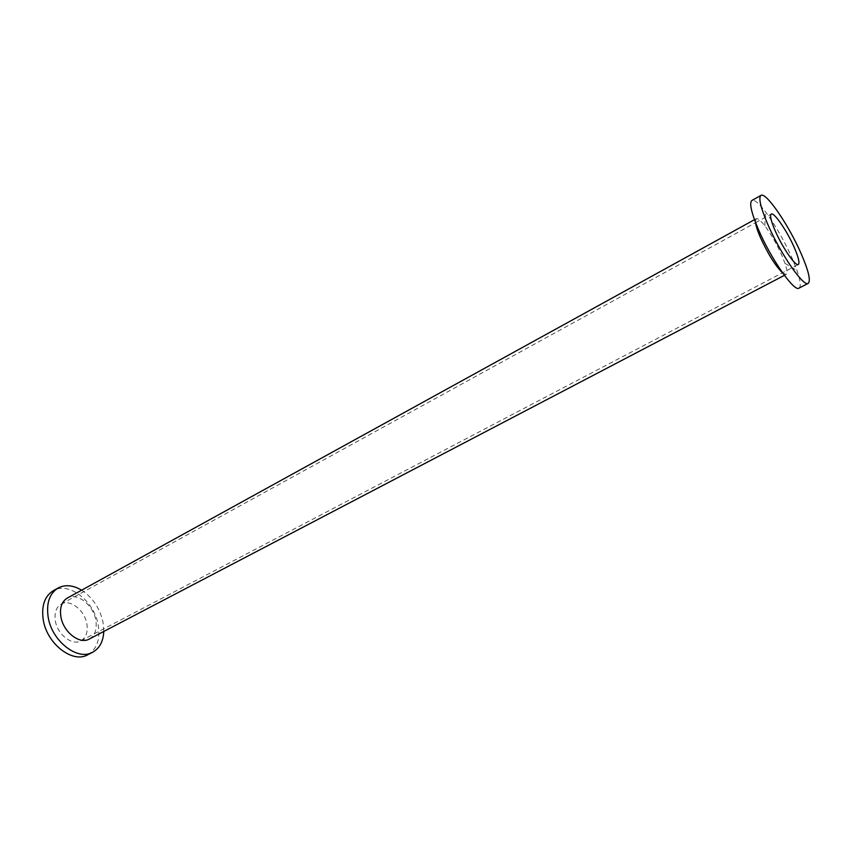<?xml version="1.0" encoding="UTF-8"?>
<svg xmlns="http://www.w3.org/2000/svg" width="852" height="852" viewBox="0 0 852 852"><rect width="100%" height="100%" fill="white"/><g stroke="black" fill="none" stroke-linecap="round" stroke-linejoin="round"><path stroke-width="0.64" stroke-dasharray="4.26 3.19" d="M103.795 631.449L103.017 622.237C99.876 608.296 92.751 597.614 81.643 590.191M87.713 654.794C96.979 649.128 100.461 639.128 98.172 624.793C94.295 601.15 68.735 581.224 53.303 590.692M89.247 639.064C95.051 635.496 97.224 629.159 95.775 620.064C93.305 604.92 76.989 592.161 67.255 598.104M782.732 273.077L786.13 274.44C787.525 273.481 787.152 269.796 785.001 263.385L781.923 255.547C776.8 244.098 771.092 234.172 764.808 225.769C760.655 220.444 757.79 218.101 756.225 218.73L755.479 222.308M798.974 288.125C801.157 286.602 800.497 280.734 797.014 270.521L792.147 258.252C784.149 240.477 775.267 225.003 765.501 211.828C758.919 203.266 754.382 199.485 751.911 200.454M55.359 620.852C57.435 634.591 72.25 646.029 80.897 640.832C86.137 637.615 88.118 631.918 86.84 623.749C84.657 610.149 69.96 598.722 61.174 604.089C56.136 607.242 54.198 612.822 55.359 620.852M784.383 275.345L786.13 274.44M754.499 219.678L756.225 218.73M785.001 263.385L797.014 270.521M764.808 225.769L765.501 211.828M80.897 640.832L798.313 264.493M61.174 604.089L755.532 222.702M755.617 222.66L771.241 214.076"/><path stroke-width="1.28" d="M81.643 590.191C73.07 585.1 65.242 584.365 58.149 587.986C49.523 593.429 46.189 603.109 48.159 617.05C51.77 641.151 77.692 661.184 92.644 652.249C99.588 648.34 103.294 641.407 103.795 631.449M58.149 587.986L53.303 590.692C44.645 596.144 41.29 605.825 43.239 619.745C46.796 643.793 72.718 663.74 87.713 654.794L92.644 652.249M754.499 219.678L67.255 598.104C61.706 601.587 59.576 607.796 60.886 616.72C63.229 632.035 79.694 644.804 89.247 639.064L784.383 275.345M755.479 222.308C755.905 225.769 757.492 230.722 760.25 237.165C767.961 253.981 775.458 265.952 782.732 273.077M760.985 195.385L751.911 200.454C749.121 202.829 751.251 212.404 758.291 229.177C770.634 258.38 794.309 292.332 798.974 288.125L808.218 283.365C810.934 280.713 808.559 270.776 801.093 253.534C788.782 225.162 765.884 191.615 760.985 195.385C758.312 197.707 760.527 207.26 767.652 224.065C780.144 253.321 803.734 287.475 808.218 283.365M794.277 247.538C787.205 231.158 773.989 211.871 771.241 214.076C769.707 215.439 770.996 220.966 775.118 230.647C782.264 247.314 795.693 266.804 798.313 264.493C799.868 263.012 798.526 257.368 794.277 247.538"/></g></svg>
